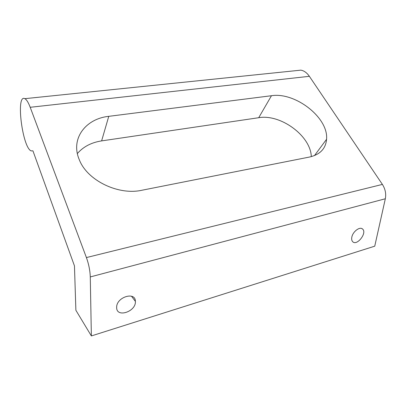 <?xml version="1.0" encoding="UTF-8"?>
<svg xmlns="http://www.w3.org/2000/svg" width="406" height="406" viewBox="0 0 406 406"><rect width="100%" height="100%" fill="white"/><g stroke="black" fill="none" stroke-linecap="round" stroke-linejoin="round"><path stroke-width="0.61" d="M141.943 190.241L309.687 157C320.131 154.524 325.754 148.616 326.566 139.283C328.662 117.745 295.258 91.857 271.467 95.72L108.762 116.339C85.702 118.694 70.289 138.674 79.231 159.553C87.021 180.386 118.273 195.606 141.943 190.241M311.306 156.635C310.697 135.797 280.51 113.792 258.708 117.71L101.617 140.897C91.416 142.465 83.331 146.683 77.363 153.554M91.365 335.935L90.274 276.938C90.061 270.584 88.772 264.128 86.412 257.566L30.201 107.291C28.359 102.464 26.583 99.592 24.857 98.673C15.575 93.573 22.381 147.754 31.171 150.895L32.932 150.839L74.46 265.889L75.881 310.27L91.365 335.935L374.743 246.178L385.33 198.767C386.273 193.769 385.294 188.983 382.391 184.41L309.367 76.313C306.87 72.725 304.018 70.669 300.795 70.152L296.644 70.583M116.659 307.372L116.659 307.205C116.527 296.953 135.584 291.229 135.376 301.374C136.259 311.646 116.289 318.274 116.659 307.372M351.819 237.205C352.753 231.598 359.904 226.223 362.588 229.06C367.389 232.902 356.874 246.31 352.687 241.677C351.738 240.682 351.449 239.19 351.819 237.205M258.708 117.71L271.467 95.72M101.617 140.897L108.762 116.339M30.201 107.291L309.367 76.313M86.412 257.566L382.391 184.41M90.274 276.938L385.33 198.767M326.566 139.283L314.472 155.6M300.795 70.152L24.857 98.673M361.908 228.608L362.588 229.06M131.508 296.218L135.376 301.374"/></g></svg>
